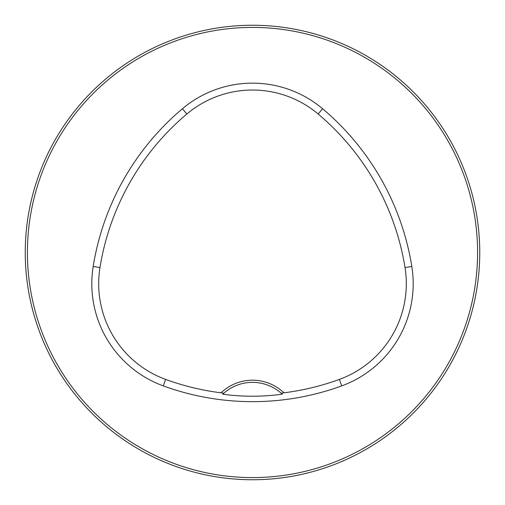 <?xml version="1.0" encoding="UTF-8"?>
<svg xmlns="http://www.w3.org/2000/svg" width="505" height="505" viewBox="0 0 505 505"><rect width="100%" height="100%" fill="white"/><g stroke="black" fill="none" stroke-linecap="round" stroke-linejoin="round"><path stroke-width="0.76" d="M479.75 252.5A227.25 227.25 0 0 0 138.875 55.695A227.25 227.25 0 0 0 138.875 449.305A227.25 227.25 0 0 0 479.75 252.5M469.019 321.515L469.48 320.056M469.511 319.949L468.305 323.699M35.981 183.485L35.52 184.944M35.489 185.051L36.695 181.301M321.515 35.981L320.056 35.52M319.949 35.489L323.699 36.695M185.051 469.511L181.301 468.305M183.485 469.019L184.243 469.259M222.755 394.197A43.285 43.285 0 0 1 281.152 393.199L283.93 392.814A45.45 45.45 0 0 0 221.07 392.814L223.848 393.199L222.755 394.197C242.343 396.898 262.171 396.898 282.245 394.197L281.152 393.199A43.285 43.285 0 0 1 282.245 394.197M221.07 392.814A253.371 253.371 0 0 1 165.634 379.413A101.871 101.871 0 0 1 99.977 267.568A253.371 253.371 0 0 1 186.844 114.01A101.871 101.871 0 0 1 318.156 114.01A253.371 253.371 0 0 1 405.023 267.568A101.871 101.871 0 0 1 339.366 379.413A253.371 253.371 0 0 1 283.93 392.814M163.273 385.883A260.258 260.258 0 0 0 341.727 385.883A108.758 108.758 0 0 0 411.821 266.476A260.258 260.258 0 0 0 322.594 108.745A108.758 108.758 0 0 0 182.406 108.745A260.258 260.258 0 0 0 93.179 266.476A108.758 108.758 0 0 0 163.273 385.883L165.634 379.413M477.585 252.5A225.085 225.085 0 0 0 139.954 57.57A225.085 225.085 0 0 0 139.954 447.43A225.085 225.085 0 0 0 477.585 252.5M339.366 379.413L341.727 385.883M186.844 114.01L182.406 108.745M99.977 267.568L93.179 266.476M405.023 267.568L411.821 266.476M318.156 114.01L322.594 108.745"/></g></svg>
